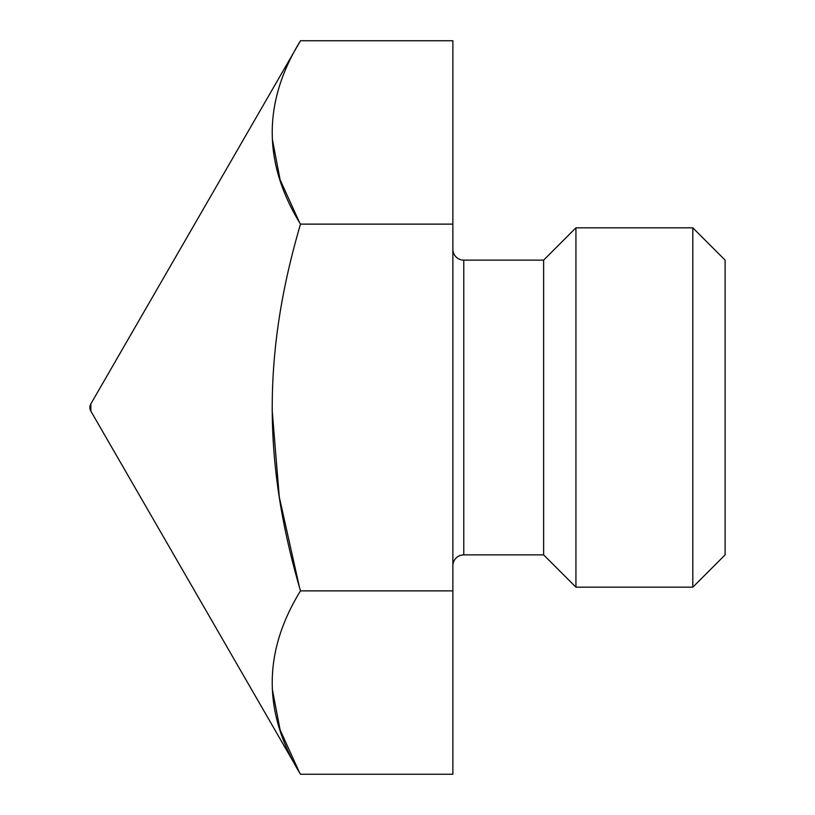 <?xml version="1.0" encoding="UTF-8"?>
<svg xmlns="http://www.w3.org/2000/svg" width="815" height="815" viewBox="0 0 815 815"><rect width="100%" height="100%" fill="white"/><g stroke="black" fill="none" stroke-linecap="round" stroke-linejoin="round"><path stroke-width="1.22" d="M300.501 774.25L452.875 774.25L452.875 40.75L300.501 40.75L90.862 403.873L300.501 40.75L452.875 40.75L300.501 40.75C262.807 101.885 262.807 163.01 300.501 224.125L452.875 224.125L452.875 40.75L452.875 224.125L300.501 224.125C262.797 352.447 262.817 462.604 300.501 590.875C262.807 652.01 262.807 713.135 300.501 774.25L90.862 411.127L300.501 774.25L452.875 774.25L300.501 774.25L90.862 411.127L90.862 403.873L90.862 411.127L89.884 407.5L90.862 403.873L89.884 407.5L90.862 411.127A7.264 7.264 0 0 1 90.862 403.873L300.501 40.75C262.807 101.885 262.807 163.01 300.501 224.125C262.797 352.447 262.817 462.604 300.501 590.875C262.807 652.01 262.807 713.135 300.501 774.25C262.807 713.135 262.807 652.01 300.501 590.875L452.875 590.875L300.501 590.875C262.817 462.604 262.797 352.447 300.501 224.125C262.807 163.01 262.807 101.885 300.501 40.75M299.309 772.162L280.126 729.945L272.291 689.154L280.126 729.945L299.309 772.162L280.126 729.945L272.291 689.154M299.38 586.943L279.27 496.956L272.139 409.914L279.27 496.956L299.38 586.943L279.27 496.956L272.139 409.914M299.309 222.037L280.126 179.82L272.291 139.029L280.126 179.82L299.309 222.037L280.126 179.82L272.291 139.029M452.875 224.125L452.875 590.875L452.875 224.125L300.501 224.125M452.875 565.763A10.89 10.89 0 0 1 463.766 554.872L463.766 260.128A10.89 10.89 0 0 1 452.875 249.237A10.89 10.89 0 0 0 463.766 260.128L543.625 260.128L463.766 260.128L543.625 260.128L543.625 554.872L463.766 554.872A10.89 10.89 0 0 0 452.875 565.763A10.89 10.89 0 0 1 463.766 554.872L543.625 554.872L543.625 260.128L575.93 227.823L575.93 587.177L543.625 554.872L575.93 587.177L692.811 587.177L575.93 587.177L575.93 227.823L543.625 260.128L575.93 227.823L692.811 227.823L575.93 227.823L692.811 227.823L692.811 587.177L692.811 227.823L725.116 260.128L725.116 554.872L692.811 587.177L725.116 554.872L725.116 260.128L692.811 227.823L725.116 260.128M725.116 554.872L725.116 260.128L725.116 554.872L692.811 587.177L692.811 227.823L692.811 587.177L575.93 587.177L575.93 227.823L575.93 587.177L543.625 554.872L543.625 260.128L543.625 554.872L463.766 554.872L463.766 260.128A10.89 10.89 0 0 1 452.875 249.237M452.875 590.875L300.501 590.875"/></g></svg>
